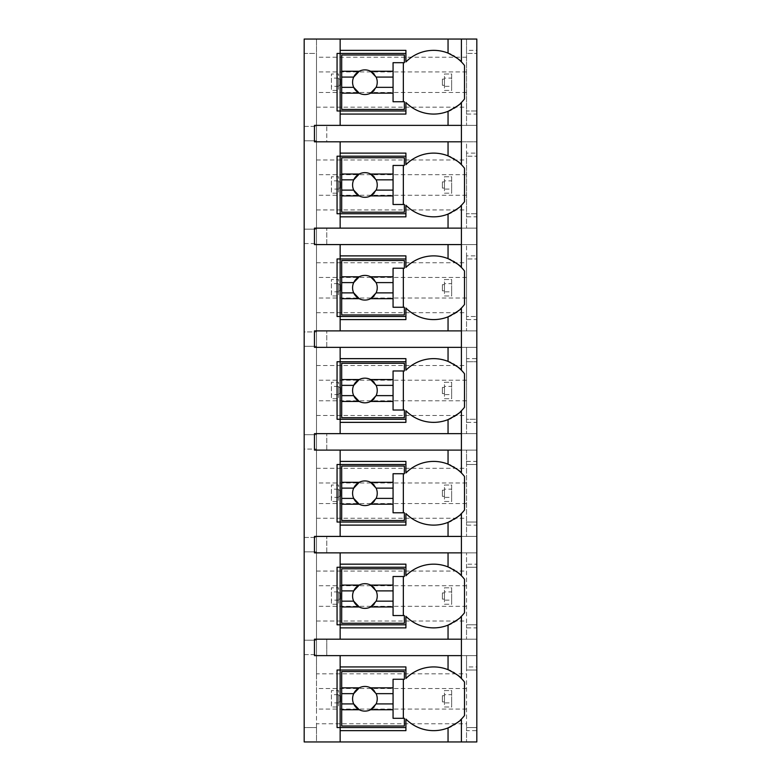 <?xml version="1.0" encoding="UTF-8"?>
<svg xmlns="http://www.w3.org/2000/svg" width="781" height="781" viewBox="0 0 781 781"><rect width="100%" height="100%" fill="white"/><g stroke="black" fill="none" stroke-linecap="round" stroke-linejoin="round"><path stroke-width="0.59" stroke-dasharray="3.9 2.93" d="M466.54 50.355L466.54 57.238L316.51 57.238L316.51 39.05L316.51 53.44L304.18 53.44L304.18 39.05L476.82 39.05L476.82 53.44L476.82 50.355L466.54 50.355L466.54 39.05L476.82 39.05L466.54 39.05L466.54 53.44L476.82 53.44L466.54 53.44L466.54 110.98L476.82 110.98L476.82 156.2L466.54 156.2L476.82 156.2L476.82 153.115L466.54 153.115L466.54 141.81L476.82 141.81L326.79 141.81L326.79 125.37L326.79 141.81L476.82 141.81L466.54 141.81L466.54 213.75L476.82 213.75L476.82 258.96L466.54 258.96L476.82 258.96L476.82 255.885L466.54 255.885L466.54 258.96L466.54 244.58L476.82 244.58L466.54 244.58L466.54 316.51L476.82 316.51L476.82 361.73L466.54 361.73L476.82 361.73L476.82 358.645L466.54 358.645L466.54 361.73L466.54 347.34L476.82 347.34L466.54 347.34L466.54 419.27L476.82 419.27L476.82 464.49L466.54 464.49L476.82 464.49L476.82 461.405L466.54 461.405L466.54 464.49L466.54 450.1L476.82 450.1L466.54 450.1L466.54 522.04L476.82 522.04L476.82 567.25L466.54 567.25L476.82 567.25L476.82 564.165L466.54 564.165L466.54 567.25L466.54 552.87L476.82 552.87L466.54 552.87L466.54 624.8L476.82 624.8L476.82 670.02L466.54 670.02L476.82 670.02L476.82 666.935L466.54 666.935L466.54 655.63L476.82 655.63L326.79 655.63L326.79 639.19L326.79 655.63L476.82 655.63L466.54 655.63L466.54 727.56L476.82 727.56L476.82 741.95L466.54 741.95L476.82 741.95L476.82 727.56L466.54 727.56L466.54 741.95L466.54 727.56L476.82 727.56L476.82 670.02L466.54 670.02L476.82 670.02L476.82 639.19L326.79 639.19L476.82 639.19L466.54 639.19L476.82 639.19L476.82 666.935M476.82 627.885L476.82 639.19L476.82 624.8L466.54 624.8L476.82 624.8L466.54 624.8L466.54 639.19L466.54 624.8L466.54 627.885L476.82 627.885L476.82 567.25L466.54 567.25L476.82 567.25L476.82 536.42L466.54 536.42L476.82 536.42L476.82 564.165M476.82 525.115L476.82 536.42L476.82 522.04L466.54 522.04L476.82 522.04L466.54 522.04L466.54 536.42L466.54 522.04L466.54 525.115L476.82 525.115L476.82 464.49L466.54 464.49L476.82 464.49L476.82 433.66L466.54 433.66L476.82 433.66L476.82 461.405M476.82 422.355L476.82 433.66L476.82 419.27L466.54 419.27L476.82 419.27L466.54 419.27L466.54 433.66L466.54 419.27L466.54 422.355L476.82 422.355L476.82 361.73L466.54 361.73L476.82 361.73L476.82 330.9L466.54 330.9L476.82 330.9L476.82 358.645M476.82 319.595L476.82 330.9L476.82 316.51L466.54 316.51L476.82 316.51L466.54 316.51L466.54 330.9L466.54 316.51L466.54 319.595L476.82 319.595L476.82 258.96L466.54 258.96L476.82 258.96L476.82 228.13L466.54 228.13L476.82 228.13L476.82 255.885M476.82 216.835L476.82 228.13L476.82 213.75L466.54 213.75L476.82 213.75L466.54 213.75L466.54 228.13L466.54 213.75L466.54 216.835L476.82 216.835L476.82 156.2L466.54 156.2L476.82 156.2L476.82 125.37L326.79 125.37L476.82 125.37L466.54 125.37L476.82 125.37L476.82 153.115M476.82 114.065L476.82 125.37L476.82 110.98L466.54 110.98L476.82 110.98L466.54 110.98L466.54 125.37L466.54 110.98L466.54 114.065L476.82 114.065L476.82 53.44L466.54 53.44L476.82 53.44L476.82 39.05L476.82 50.355M466.54 730.645L466.54 727.56L476.82 727.56L476.82 741.95L316.51 741.95L316.51 723.762L466.54 723.762L466.54 730.645L476.82 730.645M466.54 666.935L466.54 723.762M466.54 564.165L466.54 627.885M466.54 461.405L466.54 525.115M466.54 358.645L466.54 422.355M466.54 255.885L466.54 319.595M466.54 153.115L466.54 216.835M466.54 57.238L466.54 114.065M316.51 57.238L316.51 655.63L476.82 655.63L316.51 655.63L316.51 673.818L466.54 673.818M316.51 639.19L476.82 639.19L316.51 639.19M316.51 621.002L466.54 621.002M316.51 552.87L476.82 552.87L316.51 552.87M316.51 571.057L466.54 571.057M316.51 536.42L476.82 536.42L316.51 536.42M316.51 518.233L466.54 518.233M316.51 450.1L476.82 450.1L316.51 450.1M316.51 468.288L466.54 468.288M316.51 433.66L476.82 433.66L316.51 433.66M316.51 415.472L466.54 415.472M316.51 347.34L476.82 347.34L316.51 347.34M316.51 365.528L466.54 365.528M316.51 330.9L476.82 330.9L316.51 330.9M316.51 312.712L466.54 312.712M316.51 244.58L476.82 244.58L316.51 244.58M316.51 262.767L466.54 262.767M316.51 228.13L476.82 228.13L316.51 228.13M316.51 209.943L466.54 209.943M316.51 141.81L476.82 141.81L316.51 141.81M316.51 159.998L466.54 159.998M316.51 125.37L476.82 125.37L316.51 125.37M316.51 107.182L466.54 107.182M466.54 709.07L316.51 709.07L316.51 723.762M316.51 53.44L316.51 741.95L304.18 741.95L304.18 727.56L316.51 727.56L304.18 727.56L304.18 654.605L316.51 654.605L304.18 654.605L304.18 640.215L316.51 640.215L304.18 640.215L304.18 551.835L316.51 551.835L304.18 551.835L304.18 537.455L316.51 537.455L304.18 537.455L304.18 449.075L316.51 449.075L304.18 449.075L304.18 434.685L316.51 434.685L304.18 434.685L304.18 346.315L316.51 346.315L304.18 346.315L304.18 331.925L316.51 331.925L304.18 331.925L304.18 243.545L316.51 243.545L304.18 243.545L304.18 229.165L316.51 229.165L304.18 229.165L304.18 140.785L316.51 140.785L304.18 140.785L304.18 126.395L316.51 126.395L304.18 126.395L304.18 53.44L316.51 53.44M316.51 673.818L316.51 709.07M466.54 92.49L316.51 92.49M466.54 71.93L316.51 71.93M338.603 78.1L338.603 90.43L331.408 90.43L331.408 73.99L338.603 73.99L338.603 90.43L331.408 90.43L331.408 78.1L338.603 78.1L338.603 73.99L331.408 73.99L331.408 78.1M451.643 86.32L451.643 90.43L444.448 90.43L444.448 73.99L451.643 73.99L451.643 90.43L444.448 90.43L444.448 78.1L451.643 78.1L451.643 86.32L444.448 86.32M338.603 86.32L331.408 86.32M338.603 85.295L338.603 79.125L338.603 85.295L340.662 85.295L338.603 85.295M451.643 78.1L451.643 73.99L444.448 73.99L444.448 78.1M444.448 79.125L444.448 85.295L444.448 79.125L442.397 79.125L444.448 79.125M442.397 85.295L444.448 85.295L442.397 85.295L442.397 79.125L442.397 85.295M340.662 79.125L338.603 79.125L340.662 79.125L340.662 85.295L340.662 79.125M340.145 141.81L340.145 228.13M340.145 244.58L340.145 330.9M340.145 347.34L340.145 433.66M340.145 450.1L340.145 536.42M340.145 552.87L340.145 639.19M340.145 655.63L340.145 741.95M340.145 39.05L340.145 125.37M314.46 141.81L461.405 141.81L461.405 125.37L314.46 125.37L314.46 141.81M337.06 727.56L405.915 727.56L405.915 719.076A39.05 39.05 0 0 0 448.05 727.902M451.203 726.486A39.05 39.05 0 0 0 454.2 724.807M455.557 723.928A39.05 39.05 0 0 0 456.778 723.069M458.808 721.468A39.05 39.05 0 0 0 460.273 720.17M461.405 719.076A39.05 39.05 0 0 0 464.49 715.562L464.49 682.018A39.05 39.05 0 0 0 461.405 678.504M405.915 727.56L405.915 730.645M337.06 670.02L405.915 670.02L405.915 666.935M448.05 669.678A39.05 39.05 0 0 0 405.915 678.504L405.915 670.02M457.52 675.067A39.05 39.05 0 0 0 455.548 673.642M453.273 672.216A39.05 39.05 0 0 0 450.725 670.859M404.373 726.018L404.373 718.315L403.347 718.315L403.347 679.265L404.373 679.265L404.373 671.553L341.688 671.553L341.688 726.018L404.373 726.018M403.347 679.265L393.068 679.265L393.068 718.315L403.347 718.315M359.24 709.744A12.33 12.33 0 0 0 370.575 709.744M374.089 707.03A12.33 12.33 0 0 0 374.089 690.55M370.575 687.836A12.33 12.33 0 0 0 359.24 687.836M353.705 693.655A12.33 12.33 0 0 0 353.705 703.925M405.915 50.355L405.915 53.44L337.06 53.44M448.05 111.322A39.05 39.05 0 0 1 405.915 102.496L405.915 110.98L337.06 110.98M449.319 53.625A39.05 39.05 0 0 0 405.915 61.924L405.915 53.44M461.405 102.496A39.05 39.05 0 0 0 464.49 98.982L464.49 65.438A39.05 39.05 0 0 0 461.405 61.924M457.52 58.487A39.05 39.05 0 0 0 455.548 57.072M453.273 55.636A39.05 39.05 0 0 0 450.725 54.279M451.203 109.906A39.05 39.05 0 0 0 454.2 108.227M455.557 107.348A39.05 39.05 0 0 0 456.778 106.489M458.808 104.888A39.05 39.05 0 0 0 460.273 103.59M404.373 109.447L404.373 101.735L403.347 101.735L403.347 62.685L404.373 62.685L404.373 54.982L341.688 54.982L341.688 109.447L404.373 109.447M405.915 110.98L405.915 114.065M403.347 62.685L393.068 62.685L393.068 101.735L403.347 101.735M359.24 93.164A12.33 12.33 0 0 0 370.575 93.164M374.089 90.45A12.33 12.33 0 0 0 374.089 73.97M370.575 71.256A12.33 12.33 0 0 0 359.24 71.256M353.705 77.075A12.33 12.33 0 0 0 353.705 87.345M314.46 655.63L461.405 655.63L461.405 639.19L314.46 639.19L314.46 655.63M337.06 624.8L405.915 624.8L405.915 627.885M337.06 567.25L405.915 567.25L405.915 564.165M449.319 567.445A39.05 39.05 0 0 0 405.915 575.743L405.915 567.25M461.405 616.307A39.05 39.05 0 0 0 464.49 612.802L464.49 579.248A39.05 39.05 0 0 0 461.405 575.743M457.52 572.307A39.05 39.05 0 0 0 455.548 570.882M453.273 569.447A39.05 39.05 0 0 0 450.725 568.099M405.915 624.8L405.915 616.307A39.05 39.05 0 0 0 448.05 625.132M451.203 623.726A39.05 39.05 0 0 0 454.2 622.047M455.557 621.168A39.05 39.05 0 0 0 456.778 620.299M458.808 618.708A39.05 39.05 0 0 0 460.273 617.41M404.373 623.258L404.373 615.555L403.347 615.555L403.347 576.505L404.373 576.505L404.373 568.793L341.688 568.793L341.688 623.258L404.373 623.258M403.347 576.505L393.068 576.505L393.068 615.555L403.347 615.555M359.24 606.974A12.33 12.33 0 0 0 370.575 606.974M374.089 604.269A12.33 12.33 0 0 0 374.089 587.79M370.575 585.076A12.33 12.33 0 0 0 359.24 585.076M353.705 590.885A12.33 12.33 0 0 0 353.705 601.165M314.46 552.87L461.405 552.87L461.405 536.42L314.46 536.42L314.46 552.87M337.06 522.04L405.915 522.04L405.915 525.115M337.06 464.49L405.915 464.49L405.915 461.405M449.319 464.685A39.05 39.05 0 0 0 405.915 472.974L405.915 464.49M461.405 513.547A39.05 39.05 0 0 0 464.49 510.042L464.49 476.488A39.05 39.05 0 0 0 461.405 472.974M457.52 469.537A39.05 39.05 0 0 0 455.548 468.122M453.273 466.687A39.05 39.05 0 0 0 450.725 465.33M405.915 522.04L405.915 513.547A39.05 39.05 0 0 0 448.05 522.372M451.203 520.956A39.05 39.05 0 0 0 454.2 519.277M455.557 518.408A39.05 39.05 0 0 0 456.778 517.539M458.808 515.938A39.05 39.05 0 0 0 460.273 514.64M404.373 520.497L404.373 512.785L403.347 512.785L403.347 473.735L404.373 473.735L404.373 466.032L341.688 466.032L341.688 520.497L404.373 520.497M403.347 473.735L393.068 473.735L393.068 512.785L403.347 512.785M359.24 504.214A12.33 12.33 0 0 0 370.575 504.214M374.089 501.5A12.33 12.33 0 0 0 374.089 485.021M370.575 482.307A12.33 12.33 0 0 0 359.24 482.307M353.705 488.125A12.33 12.33 0 0 0 353.705 498.405M314.46 450.1L461.405 450.1L461.405 433.66L314.46 433.66L314.46 450.1M337.06 419.27L405.915 419.27L405.915 422.355M337.06 361.73L405.915 361.73L405.915 358.645M449.319 361.915A39.05 39.05 0 0 0 405.915 370.214L405.915 361.73M461.405 410.786A39.05 39.05 0 0 0 464.49 407.272L464.49 373.728A39.05 39.05 0 0 0 461.405 370.214M457.52 366.777A39.05 39.05 0 0 0 455.548 365.352M453.273 363.926A39.05 39.05 0 0 0 450.725 362.569M405.915 419.27L405.915 410.786A39.05 39.05 0 0 0 448.05 419.612M451.203 418.196A39.05 39.05 0 0 0 454.2 416.517M455.557 415.638A39.05 39.05 0 0 0 456.778 414.779M458.808 413.178A39.05 39.05 0 0 0 460.273 411.88M404.373 417.728L404.373 410.025L403.347 410.025L403.347 370.975L404.373 370.975L404.373 363.272L341.688 363.272L341.688 417.728L404.373 417.728M403.347 370.975L393.068 370.975L393.068 410.025L403.347 410.025M359.24 401.454A12.33 12.33 0 0 0 370.575 401.454M374.089 398.74A12.33 12.33 0 0 0 374.089 382.26M370.575 379.546A12.33 12.33 0 0 0 359.24 379.546M353.705 385.365A12.33 12.33 0 0 0 353.705 395.635M314.46 347.34L461.405 347.34L461.405 330.9L314.46 330.9L314.46 347.34M337.06 316.51L405.915 316.51L405.915 319.595M337.06 258.96L405.915 258.96L405.915 255.885M449.319 259.155A39.05 39.05 0 0 0 405.915 267.453L405.915 258.96M461.405 308.026A39.05 39.05 0 0 0 464.49 304.512L464.49 270.958A39.05 39.05 0 0 0 461.405 267.453M457.52 264.017A39.05 39.05 0 0 0 455.548 262.592M453.273 261.157A39.05 39.05 0 0 0 450.725 259.809M405.915 316.51L405.915 308.026A39.05 39.05 0 0 0 448.05 316.842M451.203 315.436A39.05 39.05 0 0 0 454.2 313.757M455.557 312.878A39.05 39.05 0 0 0 456.778 312.01M458.808 310.418A39.05 39.05 0 0 0 460.273 309.12M404.373 314.968L404.373 307.265L403.347 307.265L403.347 268.215L404.373 268.215L404.373 260.503L341.688 260.503L341.688 314.968L404.373 314.968M403.347 268.215L393.068 268.215L393.068 307.265L403.347 307.265M359.24 298.693A12.33 12.33 0 0 0 370.575 298.693M374.089 295.979A12.33 12.33 0 0 0 374.089 279.5M370.575 276.786A12.33 12.33 0 0 0 359.24 276.786M353.705 282.595A12.33 12.33 0 0 0 353.705 292.875M314.46 244.58L461.405 244.58L461.405 228.13L314.46 228.13L314.46 244.58M337.06 213.75L405.915 213.75L405.915 216.835M337.06 156.2L405.915 156.2L405.915 153.115M449.319 156.395A39.05 39.05 0 0 0 405.915 164.693L405.915 156.2M461.405 205.257A39.05 39.05 0 0 0 464.49 201.752L464.49 168.198A39.05 39.05 0 0 0 461.405 164.693M457.52 161.247A39.05 39.05 0 0 0 455.548 159.832M453.273 158.397A39.05 39.05 0 0 0 450.725 157.049M405.915 213.75L405.915 205.257A39.05 39.05 0 0 0 448.05 214.082M451.203 212.666A39.05 39.05 0 0 0 454.2 210.987M455.557 210.118A39.05 39.05 0 0 0 456.778 209.249M458.808 207.648A39.05 39.05 0 0 0 460.273 206.36M404.373 212.207L404.373 204.495L403.347 204.495L403.347 165.445L404.373 165.445L404.373 157.742L341.688 157.742L341.688 212.207L404.373 212.207M403.347 165.445L393.068 165.445L393.068 204.495L403.347 204.495M359.24 195.924A12.33 12.33 0 0 0 370.575 195.924M374.089 193.21A12.33 12.33 0 0 0 374.089 176.731M370.575 174.026A12.33 12.33 0 0 0 359.24 174.026M353.705 179.835A12.33 12.33 0 0 0 353.705 190.115M466.54 688.51L316.51 688.51M338.603 694.68L338.603 707.01L331.408 707.01L331.408 690.57L338.603 690.57L338.603 707.01L331.408 707.01L331.408 694.68L338.603 694.68L338.603 690.57L331.408 690.57L331.408 694.68M451.643 702.9L451.643 707.01L444.448 707.01L444.448 690.57L451.643 690.57L451.643 707.01L444.448 707.01L444.448 694.68L451.643 694.68L451.643 702.9L444.448 702.9M338.603 702.9L331.408 702.9M338.603 701.875L338.603 695.705L338.603 701.875L340.662 701.875L338.603 701.875M451.643 694.68L451.643 690.57L444.448 690.57L444.448 694.68M444.448 695.705L444.448 701.875L444.448 695.705L442.397 695.705L444.448 695.705M442.397 701.875L444.448 701.875L442.397 701.875L442.397 695.705L442.397 701.875M340.662 695.705L338.603 695.705L340.662 695.705L340.662 701.875L340.662 695.705M466.54 606.3L316.51 606.3M466.54 585.75L316.51 585.75M338.603 591.92L338.603 604.25L331.408 604.25L331.408 587.81L338.603 587.81L338.603 604.25L331.408 604.25L331.408 591.92L338.603 591.92L338.603 587.81L331.408 587.81L331.408 591.92M451.643 600.14L451.643 604.25L444.448 604.25L444.448 587.81L451.643 587.81L451.643 604.25L444.448 604.25L444.448 591.92L451.643 591.92L451.643 600.14L444.448 600.14M338.603 600.14L331.408 600.14M338.603 599.105L338.603 592.945L338.603 599.105L340.662 599.105L338.603 599.105M451.643 591.92L451.643 587.81L444.448 587.81L444.448 591.92M444.448 592.945L444.448 599.105L444.448 592.945L442.397 592.945L444.448 592.945M442.397 599.105L444.448 599.105L442.397 599.105L442.397 592.945L442.397 599.105M340.662 592.945L338.603 592.945L340.662 592.945L340.662 599.105L340.662 592.945M466.54 503.54L316.51 503.54M466.54 482.99L316.51 482.99M338.603 489.15L338.603 501.48L331.408 501.48L331.408 485.04L338.603 485.04L338.603 501.48L331.408 501.48L331.408 489.15L338.603 489.15L338.603 485.04L331.408 485.04L331.408 489.15M451.643 497.37L451.643 501.48L444.448 501.48L444.448 485.04L451.643 485.04L451.643 501.48L444.448 501.48L444.448 489.15L451.643 489.15L451.643 497.37L444.448 497.37M338.603 497.37L331.408 497.37M338.603 496.345L338.603 490.185L338.603 496.345L340.662 496.345L338.603 496.345M451.643 489.15L451.643 485.04L444.448 485.04L444.448 489.15M444.448 490.185L444.448 496.345L444.448 490.185L442.397 490.185L444.448 490.185M442.397 496.345L444.448 496.345L442.397 496.345L442.397 490.185L442.397 496.345M340.662 490.185L338.603 490.185L340.662 490.185L340.662 496.345L340.662 490.185M466.54 400.78L316.51 400.78M466.54 380.22L316.51 380.22M338.603 386.39L338.603 398.72L331.408 398.72L331.408 382.28L338.603 382.28L338.603 398.72L331.408 398.72L331.408 386.39L338.603 386.39L338.603 382.28L331.408 382.28L331.408 386.39M451.643 394.61L451.643 398.72L444.448 398.72L444.448 382.28L451.643 382.28L451.643 398.72L444.448 398.72L444.448 386.39L451.643 386.39L451.643 394.61L444.448 394.61M338.603 394.61L331.408 394.61M338.603 393.585L338.603 387.415L338.603 393.585L340.662 393.585L338.603 393.585M451.643 386.39L451.643 382.28L444.448 382.28L444.448 386.39M444.448 387.415L444.448 393.585L444.448 387.415L442.397 387.415L444.448 387.415M442.397 393.585L444.448 393.585L442.397 393.585L442.397 387.415L442.397 393.585M340.662 387.415L338.603 387.415L340.662 387.415L340.662 393.585L340.662 387.415M466.54 298.01L316.51 298.01M466.54 277.46L316.51 277.46M338.603 283.63L338.603 295.96L331.408 295.96L331.408 279.52L338.603 279.52L338.603 295.96L331.408 295.96L331.408 283.63L338.603 283.63L338.603 279.52L331.408 279.52L331.408 283.63M451.643 291.85L451.643 295.96L444.448 295.96L444.448 279.52L451.643 279.52L451.643 295.96L444.448 295.96L444.448 283.63L451.643 283.63L451.643 291.85L444.448 291.85M338.603 291.85L331.408 291.85M338.603 290.815L338.603 284.655L338.603 290.815L340.662 290.815L338.603 290.815M451.643 283.63L451.643 279.52L444.448 279.52L444.448 283.63M444.448 284.655L444.448 290.815L444.448 284.655L442.397 284.655L444.448 284.655M442.397 290.815L444.448 290.815L442.397 290.815L442.397 284.655L442.397 290.815M340.662 284.655L338.603 284.655L340.662 284.655L340.662 290.815L340.662 284.655M466.54 195.25L316.51 195.25M466.54 174.7L316.51 174.7M338.603 180.86L338.603 193.19L331.408 193.19L331.408 176.75L338.603 176.75L338.603 193.19L331.408 193.19L331.408 180.86L338.603 180.86L338.603 176.75L331.408 176.75L331.408 180.86M451.643 189.08L451.643 193.19L444.448 193.19L444.448 176.75L451.643 176.75L451.643 193.19L444.448 193.19L444.448 180.86L451.643 180.86L451.643 189.08L444.448 189.08M338.603 189.08L331.408 189.08M338.603 188.055L338.603 181.895L338.603 188.055L340.662 188.055L338.603 188.055M451.643 180.86L451.643 176.75L444.448 176.75L444.448 180.86M444.448 181.895L444.448 188.055L444.448 181.895L442.397 181.895L444.448 181.895M442.397 188.055L444.448 188.055L442.397 188.055L442.397 181.895L442.397 188.055M340.662 181.895L338.603 181.895L340.662 181.895L340.662 188.055L340.662 181.895M476.82 552.87L326.79 552.87L326.79 536.42L326.79 552.87L476.82 552.87M476.82 536.42L326.79 536.42L476.82 536.42M476.82 450.1L326.79 450.1L326.79 433.66L326.79 450.1L476.82 450.1M476.82 433.66L326.79 433.66L476.82 433.66M476.82 347.34L326.79 347.34L326.79 330.9L326.79 347.34L476.82 347.34M476.82 330.9L326.79 330.9L476.82 330.9M476.82 244.58L326.79 244.58L326.79 228.13L326.79 244.58L476.82 244.58M476.82 228.13L326.79 228.13L476.82 228.13"/><path stroke-width="1.17" d="M460.273 720.17A39.05 39.05 0 0 0 461.405 719.076L461.405 741.95L476.82 741.95L476.82 39.05L304.18 39.05L304.18 741.95L340.145 741.95L340.145 666.935L405.915 666.935L405.915 678.504A39.05 39.05 0 0 1 448.05 669.678C456.202 673.935 460.653 676.883 461.405 678.504A39.05 39.05 0 0 0 457.52 675.067M448.05 141.81L448.05 155.868C456.202 160.125 460.653 163.063 461.405 164.693L461.405 141.81L314.46 141.81L314.46 125.37L461.405 125.37L461.405 102.496C461.073 103.805 456.621 106.743 448.05 111.322A39.05 39.05 0 0 0 451.203 109.906M460.273 206.36A39.05 39.05 0 0 0 461.405 205.257C461.073 206.565 456.621 209.503 448.05 214.082A39.05 39.05 0 0 1 405.915 205.257L405.915 216.835L340.145 216.835L340.145 213.75L337.06 213.75L337.06 156.2L340.145 156.2L340.145 153.115L405.915 153.115L405.915 164.693A39.05 39.05 0 0 1 448.05 155.868M340.145 216.835L340.145 228.13L314.46 228.13L314.46 244.58L340.145 244.58L340.145 255.885L405.915 255.885L405.915 267.453A39.05 39.05 0 0 1 448.05 258.628C456.202 262.885 460.653 265.823 461.405 267.453A39.05 39.05 0 0 0 457.52 264.017M460.273 309.12A39.05 39.05 0 0 0 461.405 308.026C461.073 309.325 456.621 312.273 448.05 316.842A39.05 39.05 0 0 1 405.915 308.026L405.915 319.595L340.145 319.595L340.145 316.51L337.06 316.51L337.06 258.96L340.145 258.96L340.145 255.885M340.145 319.595L340.145 330.9L314.46 330.9L314.46 347.34L340.145 347.34L340.145 358.645L405.915 358.645L405.915 370.214A39.05 39.05 0 0 1 448.05 361.388C456.202 365.645 460.653 368.593 461.405 370.214A39.05 39.05 0 0 0 457.52 366.777M460.273 411.88A39.05 39.05 0 0 0 461.405 410.786C461.073 412.095 456.621 415.033 448.05 419.612A39.05 39.05 0 0 1 405.915 410.786L405.915 422.355L340.145 422.355L340.145 419.27L337.06 419.27L337.06 361.73L340.145 361.73L340.145 358.645M340.145 422.355L340.145 433.66L314.46 433.66L314.46 450.1L340.145 450.1L340.145 461.405L405.915 461.405L405.915 472.974A39.05 39.05 0 0 1 448.05 464.158C456.202 468.415 460.653 471.353 461.405 472.974A39.05 39.05 0 0 0 457.52 469.537M460.273 514.64A39.05 39.05 0 0 0 461.405 513.547C461.073 514.855 456.621 517.793 448.05 522.372A39.05 39.05 0 0 1 405.915 513.547L405.915 525.115L340.145 525.115L340.145 522.04L337.06 522.04L337.06 464.49L340.145 464.49L340.145 461.405M340.145 525.115L340.145 536.42L314.46 536.42L314.46 552.87L340.145 552.87L340.145 564.165L405.915 564.165L405.915 575.743A39.05 39.05 0 0 1 448.05 566.918C456.202 571.175 460.653 574.113 461.405 575.743A39.05 39.05 0 0 0 457.52 572.307M460.273 617.41A39.05 39.05 0 0 0 461.405 616.307C461.073 617.615 456.621 620.553 448.05 625.132A39.05 39.05 0 0 1 405.915 616.307L405.915 627.885L340.145 627.885L340.145 624.8L337.06 624.8L337.06 567.25L340.145 567.25L340.145 564.165M340.145 627.885L340.145 639.19L314.46 639.19L314.46 655.63L340.145 655.63L340.145 666.935M405.915 727.56L337.06 727.56L337.06 670.02L405.915 670.02M448.05 125.37L448.05 111.322A39.05 39.05 0 0 1 405.915 102.496L405.915 114.065L340.145 114.065L340.145 110.98L337.06 110.98L337.06 53.44L340.145 53.44L340.145 50.355L405.915 50.355L405.915 61.924A39.05 39.05 0 0 1 448.05 53.098C456.202 57.355 460.653 60.303 461.405 61.924A39.05 39.05 0 0 0 457.52 58.487M461.405 741.95L340.145 741.95M340.145 655.63L461.405 655.63L461.405 678.504A39.05 39.05 0 0 1 464.49 682.018L464.49 715.562A39.05 39.05 0 0 1 461.405 719.076C461.073 720.375 456.621 723.323 448.05 727.902A39.05 39.05 0 0 0 451.203 726.486M461.405 39.05L461.405 61.924A39.05 39.05 0 0 1 464.49 65.438L464.49 98.982A39.05 39.05 0 0 1 460.273 103.59M340.145 552.87L461.405 552.87L461.405 575.743A39.05 39.05 0 0 1 464.49 579.248L464.49 612.802A39.05 39.05 0 0 1 461.405 616.307L461.405 639.19L340.145 639.19M340.145 450.1L461.405 450.1L461.405 472.974A39.05 39.05 0 0 1 464.49 476.488L464.49 510.042A39.05 39.05 0 0 1 461.405 513.547L461.405 536.42L340.145 536.42M340.145 347.34L461.405 347.34L461.405 370.214A39.05 39.05 0 0 1 464.49 373.728L464.49 407.272A39.05 39.05 0 0 1 461.405 410.786L461.405 433.66L340.145 433.66M340.145 244.58L461.405 244.58L461.405 267.453A39.05 39.05 0 0 1 464.49 270.958L464.49 304.512A39.05 39.05 0 0 1 461.405 308.026L461.405 330.9L340.145 330.9M457.52 161.247A39.05 39.05 0 0 1 464.49 168.198L464.49 201.752A39.05 39.05 0 0 1 461.405 205.257L461.405 228.13L340.145 228.13M340.145 730.645L405.915 730.645L405.915 719.076A39.05 39.05 0 0 0 448.05 727.902L448.05 741.95M454.2 724.807A39.05 39.05 0 0 0 455.557 723.928M456.778 723.069A39.05 39.05 0 0 0 458.808 721.468M461.405 141.81L461.405 125.37M461.405 655.63L461.405 639.19M461.405 552.87L461.405 536.42M461.405 450.1L461.405 433.66M461.405 347.34L461.405 330.9M461.405 244.58L461.405 228.13M340.145 39.05L340.145 50.355M340.145 141.81L340.145 153.115M340.145 114.065L340.145 125.37M454.737 673.105A39.05 39.05 0 0 0 453.273 672.216M450.725 670.859A39.05 39.05 0 0 0 448.05 669.678L448.05 655.63M341.688 687.836L341.688 671.553L404.373 671.553L404.373 679.265L393.068 679.265L393.068 687.836L370.575 687.836A12.33 12.33 0 0 0 359.24 687.836L341.688 687.836L341.688 703.925L353.705 703.925L359.24 709.744L341.688 709.744L341.688 726.018L404.373 726.018L404.373 718.315L393.068 718.315L393.068 709.744L370.575 709.744L376.12 703.925L393.068 703.925L393.068 709.744M341.688 693.655L353.705 693.655A12.33 12.33 0 0 1 359.24 687.836L353.705 693.655A12.33 12.33 0 0 0 374.089 707.03M393.068 687.836L393.068 703.925M376.12 703.925L376.12 703.925A12.33 12.33 0 0 0 376.12 693.655L393.068 693.655M376.12 693.655L370.575 687.836A12.33 12.33 0 0 1 374.089 690.55M403.347 718.315L403.347 679.265M341.688 703.925L341.688 709.744M405.915 110.98L340.145 110.98L340.145 53.44L405.915 53.44M454.737 56.535A39.05 39.05 0 0 0 453.273 55.636M450.725 54.279A39.05 39.05 0 0 0 449.319 53.625M448.05 53.098L448.05 39.05M454.2 108.227A39.05 39.05 0 0 0 455.557 107.348M456.778 106.489A39.05 39.05 0 0 0 458.808 104.888M341.688 71.256L341.688 54.982L404.373 54.982L404.373 62.685L393.068 62.685L393.068 71.256L370.575 71.256A12.33 12.33 0 0 0 359.24 71.256L341.688 71.256L341.688 87.345L353.705 87.345L359.24 93.164L341.688 93.164L341.688 109.447L404.373 109.447L404.373 101.735L393.068 101.735L393.068 93.164L370.575 93.164L376.12 87.345L393.068 87.345L393.068 93.164M341.688 77.075L353.705 77.075A12.33 12.33 0 0 1 359.24 71.256L353.705 77.075A12.33 12.33 0 0 0 374.089 90.45M393.068 71.256L393.068 87.345M376.12 87.345L376.12 87.345A12.33 12.33 0 0 0 376.12 77.075L393.068 77.075M376.12 77.075L370.575 71.256A12.33 12.33 0 0 1 374.089 73.97M403.347 101.735L403.347 62.685M341.688 87.345L341.688 93.164M405.915 624.8L340.145 624.8L340.145 567.25L405.915 567.25M454.737 570.345A39.05 39.05 0 0 0 453.273 569.447M450.725 568.099A39.05 39.05 0 0 0 449.319 567.445M448.05 566.918L448.05 552.87M448.05 639.19L448.05 625.132A39.05 39.05 0 0 0 451.203 623.726M454.2 622.047A39.05 39.05 0 0 0 455.557 621.168M456.778 620.299A39.05 39.05 0 0 0 458.808 618.708M341.688 585.076L341.688 568.793L404.373 568.793L404.373 576.505L393.068 576.505L393.068 585.076L370.575 585.076A12.33 12.33 0 0 0 359.24 585.076L341.688 585.076L341.688 601.165L353.705 601.165L359.24 606.974L341.688 606.974L341.688 623.258L404.373 623.258L404.373 615.555L393.068 615.555L393.068 606.974L370.575 606.974L376.12 601.165L393.068 601.165L393.068 606.974M341.688 590.885L353.705 590.885A12.33 12.33 0 0 1 359.24 585.076L353.705 590.885A12.33 12.33 0 0 0 374.089 604.269M393.068 585.076L393.068 601.165M376.12 601.165L376.12 601.165A12.33 12.33 0 0 0 376.12 590.885L393.068 590.885M376.12 590.885L370.575 585.076A12.33 12.33 0 0 1 374.089 587.79M403.347 615.555L403.347 576.505M341.688 601.165L341.688 606.974M405.915 522.04L340.145 522.04L340.145 464.49L405.915 464.49M454.737 467.585A39.05 39.05 0 0 0 453.273 466.687M450.725 465.33A39.05 39.05 0 0 0 449.319 464.685M448.05 464.158L448.05 450.1M448.05 536.42L448.05 522.372A39.05 39.05 0 0 0 451.203 520.956M454.2 519.277A39.05 39.05 0 0 0 455.557 518.408M456.778 517.539A39.05 39.05 0 0 0 458.808 515.938M341.688 482.307L341.688 466.032L404.373 466.032L404.373 473.735L393.068 473.735L393.068 482.307L370.575 482.307A12.33 12.33 0 0 0 359.24 482.307L341.688 482.307L341.688 498.405L353.705 498.405L359.24 504.214L341.688 504.214L341.688 520.497L404.373 520.497L404.373 512.785L393.068 512.785L393.068 504.214L370.575 504.214L376.12 498.405L393.068 498.405L393.068 504.214M341.688 488.125L353.705 488.125A12.33 12.33 0 0 1 359.24 482.307L353.705 488.125A12.33 12.33 0 0 0 374.089 501.5M393.068 482.307L393.068 498.405M376.12 498.405L376.12 498.405A12.33 12.33 0 0 0 376.12 488.125L393.068 488.125M376.12 488.125L370.575 482.307A12.33 12.33 0 0 1 374.089 485.021M403.347 512.785L403.347 473.735M341.688 498.405L341.688 504.214M405.915 419.27L340.145 419.27L340.145 361.73L405.915 361.73M454.737 364.825A39.05 39.05 0 0 0 453.273 363.926M450.725 362.569A39.05 39.05 0 0 0 449.319 361.915M448.05 361.388L448.05 347.34M448.05 433.66L448.05 419.612A39.05 39.05 0 0 0 451.203 418.196M454.2 416.517A39.05 39.05 0 0 0 455.557 415.638M456.778 414.779A39.05 39.05 0 0 0 458.808 413.178M341.688 379.546L341.688 363.272L404.373 363.272L404.373 370.975L393.068 370.975L393.068 379.546L370.575 379.546A12.33 12.33 0 0 0 359.24 379.546L341.688 379.546L341.688 395.635L353.705 395.635L359.24 401.454L341.688 401.454L341.688 417.728L404.373 417.728L404.373 410.025L393.068 410.025L393.068 401.454L370.575 401.454L376.12 395.635L393.068 395.635L393.068 401.454M341.688 385.365L353.705 385.365A12.33 12.33 0 0 1 359.24 379.546L353.705 385.365A12.33 12.33 0 0 0 374.089 398.74M393.068 379.546L393.068 395.635M376.12 395.635L376.12 395.635A12.33 12.33 0 0 0 376.12 385.365L393.068 385.365M376.12 385.365L370.575 379.546A12.33 12.33 0 0 1 374.089 382.26M403.347 410.025L403.347 370.975M341.688 395.635L341.688 401.454M405.915 316.51L340.145 316.51L340.145 258.96L405.915 258.96M454.737 262.055A39.05 39.05 0 0 0 453.273 261.157M450.725 259.809A39.05 39.05 0 0 0 449.319 259.155M448.05 258.628L448.05 244.58M448.05 330.9L448.05 316.842A39.05 39.05 0 0 0 451.203 315.436M454.2 313.757A39.05 39.05 0 0 0 455.557 312.878M456.778 312.01A39.05 39.05 0 0 0 458.808 310.418M341.688 276.786L341.688 260.503L404.373 260.503L404.373 268.215L393.068 268.215L393.068 276.786L370.575 276.786A12.33 12.33 0 0 0 359.24 276.786L341.688 276.786L341.688 292.875L353.705 292.875L359.24 298.693L341.688 298.693L341.688 314.968L404.373 314.968L404.373 307.265L393.068 307.265L393.068 298.693L370.575 298.693L376.12 292.875L393.068 292.875L393.068 298.693M341.688 282.595L353.705 282.595A12.33 12.33 0 0 1 359.24 276.786L353.705 282.595A12.33 12.33 0 0 0 374.089 295.979M393.068 276.786L393.068 292.875M376.12 292.875L376.12 292.875A12.33 12.33 0 0 0 376.12 282.595L393.068 282.595M376.12 282.595L370.575 276.786A12.33 12.33 0 0 1 374.089 279.5M403.347 307.265L403.347 268.215M341.688 292.875L341.688 298.693M405.915 213.75L340.145 213.75L340.145 156.2L405.915 156.2M454.737 159.295A39.05 39.05 0 0 0 453.273 158.397M450.725 157.049A39.05 39.05 0 0 0 449.319 156.395M448.05 228.13L448.05 214.082A39.05 39.05 0 0 0 451.203 212.666M454.2 210.987A39.05 39.05 0 0 0 455.557 210.118M456.778 209.249A39.05 39.05 0 0 0 458.808 207.648M341.688 174.026L341.688 157.742L404.373 157.742L404.373 165.445L393.068 165.445L393.068 174.026L370.575 174.026A12.33 12.33 0 0 0 359.24 174.026L341.688 174.026L341.688 190.115L353.705 190.115L359.24 195.924L341.688 195.924L341.688 212.207L404.373 212.207L404.373 204.495L393.068 204.495L393.068 195.924L370.575 195.924L376.12 190.115L393.068 190.115L393.068 195.924M341.688 179.835L353.705 179.835A12.33 12.33 0 0 1 359.24 174.026L353.705 179.835A12.33 12.33 0 0 0 374.089 193.21M393.068 174.026L393.068 190.115M376.12 190.115L376.12 190.115A12.33 12.33 0 0 0 376.12 179.835L393.068 179.835M376.12 179.835L370.575 174.026A12.33 12.33 0 0 1 374.089 176.731M403.347 204.495L403.347 165.445M341.688 190.115L341.688 195.924"/></g></svg>
